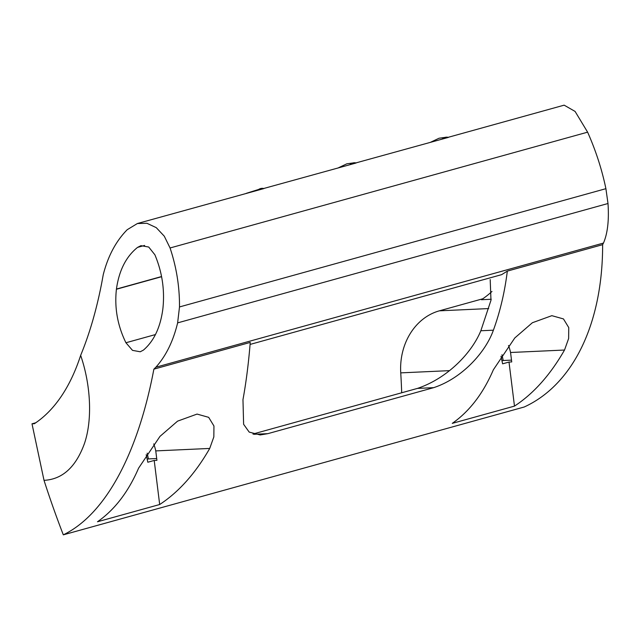 <?xml version="1.0" encoding="UTF-8"?>
<svg xmlns="http://www.w3.org/2000/svg" width="640" height="640" viewBox="0 0 640 640"><rect width="100%" height="100%" fill="white"/><g stroke="black" fill="none" stroke-linecap="round" stroke-linejoin="round"><path stroke-width="0.96" d="M63.312 534.84C105.56 514.4 137.992 453.424 153.88 369.144L155.848 367.224C165.92 356.072 173.176 341.288 177.624 322.88L179.496 306.944C179.64 286.92 176.496 267.272 170.064 247.976L164.28 236.184L156.248 227.64L146.912 223.272L137.392 223.528L127.232 229.688C115.992 241.08 108 256.072 103.256 274.64L101.776 282.696C96.552 309.696 89.512 333.912 80.656 355.36A268.296 138.784 -105.5 0 1 34.36 423.712L32 423.816L44.016 480.344A894.856 760.536 87.4 0 0 63.312 534.84L524.176 407.016C572.912 384.744 602.744 323.864 602.632 244.672L507.328 271.112L501.664 274.64L250.072 344.432M147.184 459.264L148.416 458.92L147.192 453.136M35.744 422.776L32 423.816M401.696 392.776A645.328 548.464 87.4 0 0 400.744 372.872A60.232 51.192 87.4 0 1 439.36 310.832L482.784 298.784M501.976 360.856L503.216 360.512L501.984 354.728M514.48 406.112C533.584 393.608 550.264 374.92 564.52 350.032L568.64 338.496L568.744 327.576L563.464 318.928L551.856 315.672L532.376 322.736L514.784 337.968L493.376 369.76C483.152 393.528 469.448 411.4 452.272 423.368L514.48 406.112L509.008 362.056L502.608 363.824L501 356.256M564.52 350.032L510.552 352.496A43.128 36.656 87.4 0 0 508.512 345.488M509.008 362.056L511.728 361.928L510.552 352.496M159.68 504.52C178.792 492.016 195.472 473.32 209.72 448.44L213.84 436.904L213.944 425.984L208.672 417.336L197.056 414.08L177.576 421.144L159.984 436.376L138.584 468.168C128.36 491.936 114.656 509.808 97.48 521.768L159.68 504.52L154.208 460.456L147.816 462.232L146.208 454.664M209.72 448.44L155.76 450.904A43.128 36.656 87.4 0 0 153.72 443.896M154.208 460.456L156.928 460.336L155.76 450.904M153.88 369.144L250.24 342.416C248.576 363.144 246.152 382.224 242.968 399.64L243.616 424.296L249.2 432.104L260.208 434.952L267.848 433.656L433.68 387.656C461.792 378.456 485.456 352.584 493.392 330.184C500.096 311.792 504.736 292.096 507.328 271.112M448.16 137.328L564.152 105.16L575.08 111.424L587.616 132.168C595.856 150.728 601.944 169.56 605.904 188.68L608 203.512C609.128 220.232 607.624 233.416 603.472 243.064L602.632 244.672M355.912 162.912L448.416 137.392A8.608 7.288 -90 0 0 446.728 137.16L439.088 138.224L430.784 142.152M263.672 188.504L356.168 162.984A8.608 7.288 -90 0 0 354.48 162.752L346.84 163.808L338.544 167.736M257.576 190.328L263.92 188.568A8.608 7.288 -90 0 0 262.24 188.336A8.608 7.288 -90 0 0 257.576 190.328L137.576 223.472M162.88 308.72C164.872 290.224 162.208 272.248 154.888 254.784L148.72 247.04L140.944 245.664L137.552 247.392C126.096 256.584 119.056 270.472 116.44 289.056L116.416 289.248C114.36 307.728 117.528 325.568 125.928 342.752L132.512 350.368L140.24 351.776L143.424 350.104C153.944 341.104 160.424 327.368 162.856 308.904L162.88 308.72M44.016 480.344C62.232 479.392 75.632 467.336 84.216 444.168C92.232 421.672 91.408 386.776 80.656 355.36M491.224 299.264L481.4 299.72A268.296 138.784 -105.5 0 0 491.976 291.48M252.944 434.032L417.472 388.4C447.4 378.312 471.656 353.144 480.84 330.76L490.976 300.288L490.192 279.552M156.704 458.536L148.416 458.92M511.504 360.136L503.216 360.512M349.824 164.744A8.608 7.288 -90 0 1 354.48 162.752M442.072 139.16A8.608 7.288 -90 0 1 446.728 137.16M155.848 367.224L603.472 243.064M177.624 322.88L608 203.512M179.496 306.944L605.904 188.68M170.064 247.976L587.616 132.168M125.928 342.752L155.432 334.568M116.416 289.248L161.592 276.712M116.44 289.056L161.56 276.544M137.552 247.392L144.608 245.432M493.392 330.184L480.84 330.76M267.848 433.656L253.784 434.296M433.68 387.656L417.472 388.4M488.664 308.576L439.36 310.832M449.424 370.648L400.744 372.872M246.288 193.32L262.24 188.336"/></g></svg>
